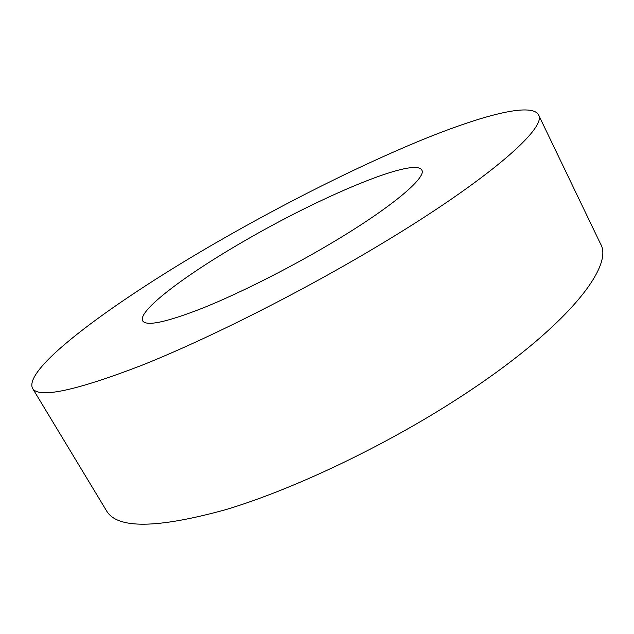 <?xml version="1.0" encoding="UTF-8"?>
<svg xmlns="http://www.w3.org/2000/svg" width="634" height="634" viewBox="0 0 634 634"><rect width="100%" height="100%" fill="white"/><g stroke="black" fill="none" stroke-linecap="round" stroke-linejoin="round"><path stroke-width="0.95" d="M242.497 242.061C184.803 275.386 137.19 311.159 142.698 320.915C146.43 326.55 166.607 322.215 203.221 307.894C239.24 293.376 288.185 268.768 330.156 243.892C391.123 207.865 427.118 177.354 421.761 170.031C414.493 156.725 318.783 197.364 242.497 242.061M379.679 244.922C490.24 178.717 547.657 127.109 538.448 114.675C530.999 102.082 480.318 115.879 419.066 141.097C356.974 166.829 284.666 203.221 218.088 241.554C117.956 299.082 22.975 367.546 32.485 388.246C38.294 398.699 74.653 391.091 141.548 365.406C208.126 338.865 301.689 291.767 379.679 244.922M32.485 388.246L106.552 510.853C117.092 529.01 156.685 528.645 225.332 509.776C293.273 489.496 385.139 445.868 459.412 397.589C564.736 329.498 614.615 266.74 600.493 243.781L538.448 114.675"/></g></svg>
